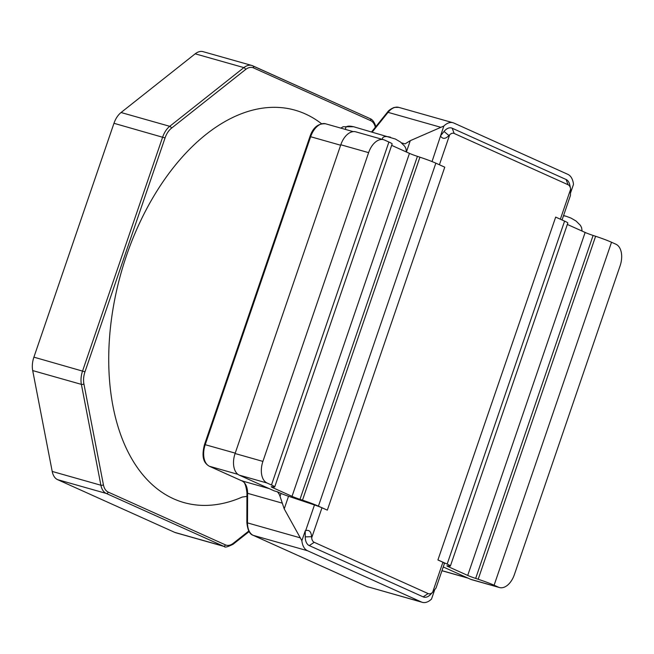 <?xml version="1.0" encoding="UTF-8"?>
<svg xmlns="http://www.w3.org/2000/svg" width="654" height="654" viewBox="0 0 654 654"><rect width="100%" height="100%" fill="white"/><g stroke="black" fill="none" stroke-linecap="round" stroke-linejoin="round"><path stroke-width="0.98" d="M434.681 589.802L431.517 599.048A18.124 10.93 105.8 0 1 422.329 602.334L367.008 586.573A1.815 1.439 -65.8 0 0 367.172 586.63A18.124 10.93 105.8 0 0 368.088 586.965M284.22 508.886L280.035 496.353A18.124 10.93 105.8 0 0 277.296 491.751L281.04 493.427A9.066 0.646 -161.1 0 0 288.537 496.263L284.22 508.886L301.87 540.686L305.263 530.786L305.238 536.877A12.688 7.652 105.8 0 0 309.277 545.6L423.171 596.873A12.688 7.652 105.8 0 0 430.577 594.461L432.874 592.034M301.87 540.686A18.124 10.93 105.8 0 0 307.519 550.733L421.413 601.999A18.124 10.93 105.8 0 0 422.329 602.334M570.64 192.701L573.484 184.395A18.124 10.93 105.8 0 0 567.836 174.348L453.941 123.083A18.124 10.93 105.8 0 0 453.026 122.748A18.124 10.93 105.8 0 0 443.837 126.034L432.032 161.563M562.048 219.973L570.435 195.472L570.631 189.21A8.159 4.921 105.8 0 0 570.492 188.319L569.814 185.049A12.688 7.652 105.8 0 0 566.078 179.482L452.184 128.217A12.688 7.652 105.8 0 0 444.041 131.462L440.444 135.934M272.832 487.704L273.102 486.928L272.023 486.748A9.066 0.646 -161.1 0 0 271.214 486.739A9.066 0.646 -161.1 0 0 272.832 487.704L292.027 496.345A9.066 0.646 -161.1 0 0 299.99 499.329L417.416 156.355L419.917 157.189A18.124 1.283 18.9 0 1 435.85 163.165L318.424 506.139L327.327 510.145L321.972 507.79L311.68 537.841A8.159 4.921 105.8 0 0 314.222 542.313L428.117 593.579A8.159 4.921 105.8 0 0 432.629 592.287L436.063 587.954L444.532 563.2A9.066 0.646 18.9 0 1 443.911 563.225M570.492 188.319A8.159 4.921 105.8 0 0 568.089 184.747L454.195 133.473A8.159 4.921 105.8 0 0 449.682 134.773L439.414 164.767M305.263 530.786L305.671 530.647C309.187 529.601 311.157 531.62 311.582 536.697L305.238 536.877M401.556 142.866L405.088 143.872L410.287 140.667L443.837 126.034M375.347 127.244A16.317 9.843 105.8 0 0 370.671 120.638L253.499 67.893A1.815 1.439 -65.8 0 0 252.689 65.792A18.124 10.93 105.8 0 0 251.774 65.457L203.092 51.666A18.124 10.93 105.8 0 0 195.194 53.816L121.055 112.521A18.124 10.93 105.8 0 0 113.968 123.295L33.902 357.158A18.124 10.93 105.8 0 0 32.7 370.581L52.206 471.444A18.124 10.93 105.8 0 0 57.593 479.652L174.765 532.397A18.124 10.93 105.8 0 0 175.681 532.724L224.363 546.523A18.124 10.93 105.8 0 1 223.447 546.188A1.815 1.439 -65.8 0 0 225.426 544.872A16.317 9.843 105.8 0 0 233.355 543.237L248.765 531.04M440.69 136.294C442.832 139.245 445.578 138.991 448.93 135.533L449.682 134.773M311.68 537.841L311.582 536.697M433.332 591.502L432.629 592.287L442.913 562.236A9.066 0.646 18.9 0 1 444.532 563.2M437.91 559.979L555.679 217.103L437.91 559.979L442.913 562.236M555.679 217.103L564.582 221.109A18.124 1.283 -161.1 0 1 567.819 223.039L450.393 566.021A18.124 1.283 18.9 0 1 448.775 566.012L447.704 565.824A9.066 0.646 18.9 0 0 446.895 565.824A9.066 0.646 18.9 0 0 448.513 566.789L448.783 566.012M443.24 566.969L470.667 579.313A18.124 10.93 -74.2 0 0 471.583 579.648L499.403 587.529A18.124 10.93 -74.2 0 0 514.387 574.604L620.098 265.843A18.124 10.93 -74.2 0 0 615.913 244.22L611.531 242.25A18.124 1.283 -161.1 0 0 595.606 236.266L478.18 579.248L475.671 578.414A9.066 0.646 18.9 0 1 467.708 575.43L585.134 232.448L567.345 224.445M585.134 232.448A9.066 0.646 -161.1 0 0 593.096 235.44L595.606 236.266M450.393 566.021A18.124 1.283 18.9 0 0 447.156 564.091L438.254 560.077M467.708 575.43L448.513 566.789M478.18 579.248A18.124 1.283 18.9 0 1 494.105 585.224L498.487 587.194A18.124 10.93 -74.2 0 0 499.403 587.529M321.972 507.79A9.066 0.646 -161.1 0 0 314.468 504.962L305.671 530.647M288.537 496.263L314.468 504.962M383.604 139.719A18.124 10.93 105.8 0 0 368.619 152.644L262.908 461.405A18.124 10.93 105.8 0 0 267.085 483.028L271.475 485.006L388.901 142.024L384.519 140.054A18.124 10.93 105.8 0 0 383.604 139.719L355.784 131.838A18.124 10.93 105.8 0 0 340.799 144.763L235.088 453.524A18.124 10.93 105.8 0 0 239.266 475.147L274.173 490.86L277.296 491.751M388.901 142.024A18.124 1.283 18.9 0 1 392.138 143.962L274.713 486.936A18.124 1.283 -161.1 0 0 271.475 485.006M391.656 145.36L409.453 153.371A9.066 0.646 18.9 0 0 417.416 156.355M327.327 510.145L444.753 167.171L435.85 163.165M273.094 486.928A18.124 1.283 -161.1 0 0 274.713 486.936M318.424 506.139A18.124 1.283 -161.1 0 0 302.491 500.163L299.99 499.329M321.539 123.737A203.925 123.009 105.8 0 0 305.353 113.943A203.925 123.009 105.8 0 0 112.872 309.718A203.925 123.009 105.8 0 0 242.323 497.015M570.631 189.21L560.355 219.213M237.901 474.338L209.411 466.261L241.833 480.854A1.815 1.439 114.2 0 1 241.522 480.723M269.129 488.587L241.833 480.854A18.124 10.93 105.8 0 1 247.596 493.32L247.506 522.898A18.124 10.93 105.8 0 0 253.27 535.364L367.172 586.63L421.413 601.999M282.095 503.098L247.596 493.32A1.815 0.605 -179.8 0 1 246.95 492.854L246.852 522.423A1.815 0.605 0.2 0 0 247.506 522.898L299.949 537.751M307.519 550.733L253.27 535.364A1.815 1.439 -65.8 0 1 253.114 535.307L367.008 586.573A1.815 1.439 -65.8 0 1 366.861 586.491M467.61 577.932L441.973 570.672M440.51 127.211L388.067 112.349L372.257 132.026M340.644 145.229L310.65 136.727L205.233 444.638A18.124 10.93 105.8 0 0 209.411 466.261A1.815 1.439 114.2 0 1 209.255 466.204L241.669 480.796C244.155 480.69 245.912 484.712 246.95 492.854M235.219 453.132L204.522 444.499C200.451 460.073 205.789 463.997 209.255 466.204M325.635 123.81A18.124 10.93 105.8 0 0 310.65 136.727L309.939 136.596C312.988 127.522 318.22 123.254 325.635 123.81L353.209 131.626M398.776 107.379A18.124 10.93 105.8 0 0 388.067 112.349A1.815 0.834 -141.2 0 0 387.233 112.463C388.435 110.551 390.773 108.866 394.264 107.411L398.776 107.379L453.026 122.748M52.206 471.444L100.896 485.235A18.124 10.93 105.8 0 0 106.275 493.443L223.447 546.188L174.765 532.397M32.7 370.581L81.382 384.372L100.896 485.235A1.815 0.924 169.1 0 0 103.406 484.745A16.317 9.843 105.8 0 0 108.253 492.127L225.426 544.872M57.593 479.652L106.275 493.443A1.815 1.439 -65.8 0 0 108.253 492.127M370.671 120.638A1.815 1.439 -65.8 0 0 369.862 118.537L253 65.931M121.055 112.521L169.738 126.312A18.124 10.93 105.8 0 0 162.658 137.087L82.584 370.957A18.124 10.93 105.8 0 0 81.382 384.372A1.815 0.924 169.1 0 0 83.9 383.873L103.406 484.745M195.194 53.816L243.877 67.607L169.738 126.312A1.815 1.112 -128.4 0 1 171.422 128.241A16.317 9.843 105.8 0 0 165.053 137.937L84.979 371.799A16.317 9.843 105.8 0 0 83.9 383.873M33.902 357.158L84.979 371.799M113.968 123.295L165.053 137.937M253.499 67.893A16.317 9.843 105.8 0 0 245.569 69.528L171.422 128.241M375.903 127.285L375.371 125.216C374.031 121.644 372.249 119.437 370.025 118.595L251.774 65.457A18.124 10.93 105.8 0 0 243.877 67.607A1.815 1.112 -128.4 0 1 245.569 69.528M566.078 179.482L568.089 184.747M454.195 133.473L452.184 128.217M448.93 135.533L444.041 131.462M314.222 542.313L309.277 545.6M423.171 596.873L428.117 593.579M252.91 535.185A1.815 1.439 -65.8 0 0 253.114 535.307C249.656 534.236 247.572 529.944 246.852 522.423M249.084 531.604L233.094 544.267A1.815 1.112 -128.4 0 0 233.355 543.237M281.04 493.427L280.035 496.353M410.287 140.667L406.428 151.932M447.156 564.091L564.582 221.109M475.671 578.414L593.096 235.44M611.531 242.25L494.105 585.224M470.667 579.313L498.487 587.194M340.799 144.763L368.619 152.644M292.027 496.345L409.453 153.371M419.917 157.189L302.491 500.163M239.266 475.147L267.085 483.028M235.088 453.524L262.908 461.405M563.568 215.534L566.168 216.27L563.503 215.714M345.672 129.484C345.05 126.287 347.699 125.372 353.626 126.745L395.408 139.04L400.395 141.975L404.761 146.316L405.889 148.532L406.428 152.006M382.386 139.376C382.304 136.604 385.01 135.877 390.487 137.193M468.051 578.136L441.949 570.738M387.233 112.463L371.644 131.855M309.939 136.596L204.522 444.499M233.094 544.267C227.625 546.957 224.714 547.709 224.363 546.523M566.168 216.27L571.089 218.125L576.084 221.052L580.441 225.401L581.569 227.617L582.109 231.091M340.889 128.127L343.031 126.762L353.618 126.745M246.934 496.361L242.045 497.097"/></g></svg>
